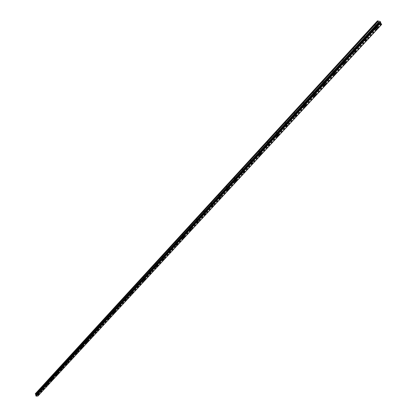 <?xml version="1.0" encoding="UTF-8"?>
<svg xmlns="http://www.w3.org/2000/svg" width="417" height="417" viewBox="0 0 417 417"><rect width="100%" height="100%" fill="white"/><g stroke="black" fill="none" stroke-linecap="round" stroke-linejoin="round"><path stroke-width="0.31" stroke-dasharray="2.08 1.56" d="M38.328 391.98L37.572 392.136L38.328 391.98M38.734 393.585L37.978 393.742L38.734 393.585M37.916 394.67L39.261 394.305M42.831 387.085L42.07 387.242L42.831 387.085M43.243 388.696L42.482 388.858L43.243 388.696M42.425 389.786L43.775 389.415M47.402 382.113L46.641 382.269L47.402 382.113M47.825 383.734L47.058 383.895L47.825 383.734M47.001 384.828L48.362 384.453M52.047 377.062L51.281 377.223L52.047 377.062M52.474 378.693L51.708 378.855L52.474 378.693M51.651 379.793L53.022 379.418M56.764 371.933L55.993 372.094L56.764 371.933M57.197 373.575L56.425 373.736L57.197 373.575M56.373 374.68L57.749 374.299M61.554 366.725L60.778 366.892L61.554 366.725M61.997 368.378L61.221 368.539L61.997 368.378M61.169 369.488L62.555 369.097M66.418 361.435L65.641 361.602L66.418 361.435M66.871 363.092L66.094 363.259L66.871 363.092M66.042 364.213L67.434 363.817M71.364 356.061L70.582 356.227L71.364 356.061M71.823 357.723L71.041 357.89L71.823 357.723M70.989 358.849L72.396 358.448M76.389 350.598L75.602 350.765L76.389 350.598M76.853 352.271L76.071 352.438L76.853 352.271M76.024 353.402L77.437 352.996M81.492 345.047L80.705 345.213L81.492 345.047M81.972 346.73L81.179 346.897L81.972 346.73M81.133 347.867L82.556 347.455M86.684 339.402L85.892 339.574L86.684 339.402M87.169 341.096L86.376 341.268L87.169 341.096M86.329 342.242L87.763 341.82M91.959 333.668L91.167 333.84L91.959 333.668M92.454 335.367L91.657 335.544L92.454 335.367M91.615 336.519L93.059 336.092M97.323 327.835L96.525 328.012L97.323 327.835M97.823 329.545L97.025 329.722L97.823 329.545M96.984 330.702L98.438 330.269M102.78 321.903L101.977 322.086L102.78 321.903M103.291 323.623L102.488 323.8L103.291 323.623M102.446 324.791L103.911 324.348M108.326 315.872L107.518 316.055L108.326 315.872M108.842 317.603L108.039 317.785L108.842 317.603M107.998 318.776L109.473 318.327M113.966 309.742L113.158 309.925L113.966 309.742M114.498 311.478L113.69 311.661L114.498 311.478M113.648 312.656L115.134 312.203M119.705 303.503L118.892 303.685L119.705 303.503M120.247 305.249L119.434 305.432L120.247 305.249M119.398 306.438L120.888 305.969M125.543 297.154L124.73 297.342L125.543 297.154M126.096 298.911L125.277 299.098L126.096 298.911M125.246 300.104L126.747 299.63M131.485 290.696L130.667 290.884L131.485 290.696M132.043 292.458L131.225 292.651L132.043 292.458M131.193 293.662L132.653 293.094M137.532 284.118L136.708 284.316L137.532 284.118M138.1 285.895L137.282 286.088L138.1 285.895M137.25 287.104L138.778 286.609M143.683 277.43L142.859 277.623L143.683 277.43M144.266 279.213L143.443 279.411L144.266 279.213M143.417 280.433L144.954 279.927M149.948 270.617L149.124 270.815L149.948 270.617M150.547 272.41L149.719 272.609L150.547 272.41M149.786 273.364L151.168 273.031M156.328 263.68L155.499 263.883L156.328 263.68M156.938 265.483L156.104 265.686L156.938 265.483M156.182 266.437L157.569 266.098M162.828 256.617L161.994 256.825L162.828 256.617M163.443 258.425L162.609 258.634L163.443 258.425M162.693 259.384L164.084 259.04M169.443 249.423L168.609 249.632L169.443 249.423M170.073 251.243L169.239 251.451L170.073 251.243M169.323 252.196L170.72 251.847M176.183 242.095L175.348 242.308L176.183 242.095M176.829 243.924L175.99 244.138L176.829 243.924M176.057 245.29L176.078 244.878L177.48 244.524M183.053 234.625L182.213 234.844L183.053 234.625M183.709 236.465L182.87 236.684L183.709 236.465M182.964 237.419L184.366 237.054M190.053 227.015L189.209 227.239L190.053 227.015M190.72 228.865L189.876 229.084L190.72 228.865M189.98 229.814L191.387 229.449M197.184 219.259L197.199 218.982L196.35 219.206L196.339 219.483L197.184 219.259M197.872 221.119L197.882 220.843L197.022 221.344L197.872 221.119M197.132 222.068L198.544 221.693M204.46 211.351L204.471 211.065L203.611 211.581L204.46 211.351M205.159 213.223L205.169 212.936L204.309 213.452L205.159 213.223M204.419 214.166L205.836 213.785M211.872 203.287L211.883 202.996L211.033 203.225L211.023 203.522L211.872 203.287M212.587 205.169L212.597 204.872L211.742 205.107L211.737 205.404L212.587 205.169M211.836 206.608L211.852 206.113L213.275 205.722M219.436 195.067L219.441 194.76L218.581 195.307L219.436 195.067M220.166 196.954L220.171 196.652L219.316 196.887L219.311 197.194L220.166 196.954M219.436 197.898L220.859 197.502M227.15 186.68L227.156 186.363L226.301 186.607L226.295 186.925L227.15 186.68M227.896 188.578L227.901 188.26L227.046 188.505L227.036 188.823L227.896 188.578M227.166 189.521L228.594 189.115M235.021 178.127L235.026 177.798L234.166 178.043L234.161 178.372L235.021 178.127M235.782 180.035L235.787 179.706L234.927 179.951L234.922 180.28L235.782 180.035M235.058 180.968L236.491 180.556M243.048 169.396L243.054 169.052L242.194 169.307L242.188 169.646L243.048 169.396M243.83 171.309L243.83 170.97L242.97 171.225L242.965 171.564L243.83 171.309M243.111 172.247L244.544 171.825M251.248 160.482L251.248 160.128L250.388 160.389L250.388 160.738L251.248 160.482M252.04 162.411L252.045 162.057L251.18 162.317L251.18 162.666L252.04 162.411M251.326 163.339L252.765 162.911M259.614 151.387L259.614 151.022L258.748 151.282L258.748 151.647L259.614 151.387M260.427 153.32L260.427 152.956L259.562 153.221L259.562 153.586L260.427 153.32M259.718 154.248L261.157 153.81M268.157 142.098L268.157 141.717L267.292 141.988L267.292 142.364L268.157 142.098M268.986 144.042L268.986 143.667L268.121 143.938L268.121 144.313L268.986 144.042M268.287 144.965L269.731 144.517M276.883 132.611L276.878 132.22L276.012 132.491L276.018 132.882L276.883 132.611M277.732 134.566L277.727 134.175L276.862 134.451L276.867 134.842L277.732 134.566M277.034 135.483L278.483 135.025M285.796 122.916L285.791 122.515L284.92 122.796L284.931 123.197L285.796 122.916M286.667 124.886L286.661 124.48L285.791 124.761L285.796 125.168L286.667 124.886M285.973 125.798L287.422 125.329M294.902 113.017L294.897 112.595L294.027 112.882L294.037 113.304L294.902 113.017M295.794 114.993L295.789 114.576L294.918 114.863L294.923 115.28L295.794 114.993M295.111 115.9L296.56 115.42M304.212 102.895L304.202 102.462L303.331 102.754L303.341 103.192L304.212 102.895M305.124 104.881L305.114 104.448L304.243 104.745L304.254 105.178L305.124 104.881M304.446 105.782L305.901 105.293M313.725 92.553L313.714 92.1L312.844 92.402L312.854 92.85L313.725 92.553M314.658 94.544L314.647 94.096L313.777 94.398L313.787 94.847L314.658 94.544M313.991 95.441L315.445 94.94M323.456 81.972L323.441 81.508L322.57 81.815L322.586 82.279L323.456 81.972M324.41 83.979L324.395 83.515L323.524 83.822L323.54 84.286L324.41 83.979M323.748 84.865L325.208 84.354M333.407 71.156L333.392 70.671L332.516 70.989L332.531 71.469L333.407 71.156M334.382 73.168L334.366 72.688L333.496 73.001L333.511 73.481L334.382 73.168M333.73 74.049L335.19 73.528M343.587 60.09L343.566 59.589L342.691 59.907L342.711 60.408L343.587 60.09M344.588 62.112L344.572 61.612L343.697 61.935L343.712 62.43L344.588 62.112M343.947 62.983L345.406 62.451M354.002 48.763L353.981 48.247L353.105 48.575L353.126 49.091L354.002 48.763M355.029 50.796L355.008 50.28L354.132 50.608L354.153 51.124L355.029 50.796M354.398 51.656L355.857 51.114M364.661 37.17L364.64 36.639L363.765 36.972L363.786 37.504L364.661 37.17M365.714 39.214L365.693 38.677L364.818 39.016L364.839 39.547L365.714 39.214M365.094 40.063L366.559 39.506M375.576 25.301L375.555 24.749L374.68 25.093L374.701 25.646L375.576 25.301M376.66 27.355L376.634 26.803L375.759 27.141L375.78 27.694L376.66 27.355M376.051 28.194L377.51 27.626M376.958 27.423L376.921 26.5L375.462 27.074L375.498 27.991L376.958 27.423M377.494 28.439L377.453 27.517L375.993 28.09L376.03 29.008L377.494 28.439M366.017 39.276L365.98 38.39L364.521 38.948L364.557 39.834L366.017 39.276M366.538 40.287L366.501 39.401L365.042 39.959L365.073 40.845L366.538 40.287M355.326 50.858L355.294 49.998L353.835 50.546L353.866 51.4L355.326 50.858M355.837 51.864L355.805 51.004L354.346 51.552L354.377 52.406L355.837 51.864M344.885 62.169L344.854 61.341L343.399 61.872L343.426 62.701L344.885 62.169M345.38 63.17L345.354 62.341L343.895 62.878L343.921 63.707L345.38 63.17M334.679 73.225L334.653 72.422L333.199 72.944L333.225 73.746L334.679 73.225M335.164 74.221L335.138 73.418L333.683 73.945L333.709 74.742L335.164 74.221M324.707 84.031L324.681 83.254L323.227 83.77L323.253 84.542L324.707 84.031M325.177 85.021L325.156 84.25L323.701 84.76L323.722 85.532L325.177 85.021M314.955 94.596L314.934 93.846L313.48 94.346L313.501 95.097L314.955 94.596M315.414 95.582L315.398 94.836L313.944 95.337L313.959 96.082L315.414 95.582M305.416 104.928L305.4 104.208L303.946 104.698L303.962 105.418L305.416 104.928M305.864 105.913L305.849 105.188L304.4 105.678L304.415 106.398L305.864 105.913M296.086 115.035L296.075 114.336L294.626 114.816L294.637 115.514L296.086 115.035M296.529 116.015L296.513 115.316L295.064 115.796L295.074 116.494L296.529 116.015M286.959 124.928L286.948 124.25L285.499 124.719L285.509 125.392L286.959 124.928M287.386 125.898L287.381 125.225L285.932 125.694L285.937 126.367L287.386 125.898M278.024 134.602L278.019 133.951L276.57 134.415L276.58 135.061L278.024 134.602M278.441 135.572L278.436 134.92L276.992 135.379L276.997 136.031L278.441 135.572M269.278 144.079L269.273 143.448L267.834 143.901L267.834 144.527L269.278 144.079M269.69 145.043L269.684 144.412L268.24 144.866L268.246 145.491L269.69 145.043M260.714 153.357L260.714 152.747L259.275 153.19L259.275 153.795L260.714 153.357M261.115 154.316L261.115 153.706L259.676 154.149L259.676 154.754L261.115 154.316M252.327 162.442L252.332 161.853L250.893 162.286L250.893 162.87L252.327 162.442M252.723 163.396L252.723 162.807L251.284 163.24L251.284 163.824L252.723 163.396M244.112 171.34L244.117 170.772L242.684 171.194L242.678 171.762L244.112 171.34M244.498 172.289L244.503 171.721L243.069 172.148L243.064 172.711L244.498 172.289M236.064 180.061L236.074 179.513L234.641 179.925L234.635 180.472L236.064 180.061M236.439 181.004L236.449 180.457L235.016 180.869L235.011 181.416L236.439 181.004M228.177 188.604L228.188 188.077L226.759 188.484L226.749 189.01L228.177 188.604M228.547 189.542L228.558 189.016L227.129 189.422L227.119 189.949L228.547 189.542M220.447 196.98L220.457 196.47L219.034 196.866L219.024 197.377L220.447 196.98M220.807 197.913L220.822 197.403L219.394 197.799L219.384 198.31L220.807 197.913M212.868 205.19L212.884 204.695L211.461 205.086L211.45 205.581L212.868 205.19M213.223 206.118L213.238 205.623L211.815 206.019L211.8 206.509L213.223 206.118M205.435 213.238L205.456 212.764L204.038 213.144L204.022 213.624L205.435 213.238M205.784 214.166L205.8 213.686L204.382 214.072L204.366 214.547L205.784 214.166M198.148 221.135L198.169 220.676L196.756 221.052L196.735 221.51L198.148 221.135M198.487 222.053L198.508 221.594L197.095 221.969L197.074 222.433L198.487 222.053M191.002 228.881L191.022 228.433L189.615 228.803L189.594 229.251L191.002 228.881M191.33 229.793L191.351 229.35L189.943 229.72L189.923 230.163L191.33 229.793M183.986 236.481L184.006 236.048L182.604 236.413L182.583 236.84L183.986 236.481M184.309 237.388L184.335 236.96L182.927 237.32L182.907 237.753L184.309 237.388M177.105 243.935L177.126 243.518L175.729 243.877L175.703 244.289L177.105 243.935M177.423 244.842L177.444 244.425L176.047 244.784L176.021 245.196L177.423 244.842M170.35 251.253L170.376 250.852L168.979 251.201L168.953 251.602L170.35 251.253M170.662 252.155L170.689 251.753L169.292 252.103L169.266 252.504L170.662 252.155M163.719 258.436L163.745 258.05L162.354 258.394L162.328 258.78L163.719 258.436M164.022 259.332L164.048 258.941L162.661 259.291L162.635 259.676L164.022 259.332M157.209 265.488L157.235 265.113L155.849 265.452L155.822 265.827L157.209 265.488M157.506 266.38L157.537 266.004L156.151 266.343L156.125 266.718L157.506 266.38M150.813 272.416L150.845 272.051L149.463 272.384L149.437 272.749L150.813 272.416M151.11 273.302L151.136 272.937L149.76 273.271L149.729 273.635L151.11 273.302M144.537 279.218L144.569 278.864L143.193 279.192L143.161 279.546L144.537 279.218M144.824 280.099L144.855 279.744L143.479 280.073L143.448 280.427L144.824 280.099M138.371 285.895L138.402 285.556L137.031 285.88L137 286.218L138.371 285.895M138.653 286.771L138.684 286.432L137.313 286.76L137.282 287.099L138.653 286.771M132.314 292.458L132.345 292.129L130.98 292.453L130.948 292.781L132.314 292.458M132.59 293.333L132.622 293.005L131.256 293.323L131.225 293.651L132.59 293.333M126.356 298.911L126.393 298.588L125.032 298.906L125.001 299.224L126.356 298.911M126.632 299.776L126.664 299.458L125.303 299.776L125.272 300.094L126.632 299.776M120.508 305.249L120.539 304.936L119.189 305.249L119.158 305.557L120.508 305.249M120.774 306.109L120.81 305.802L119.455 306.114L119.424 306.422L120.774 306.109M114.758 311.478L114.79 311.176L113.414 311.78L114.758 311.478M115.019 312.333L115.056 312.036L113.705 312.343L113.674 312.641L115.019 312.333M109.108 317.598L109.139 317.311L107.763 317.9L109.108 317.598M109.363 318.452L109.4 318.166L108.055 318.468L108.024 318.755L109.363 318.452M103.552 323.618L103.583 323.342L102.248 323.639L102.212 323.92L103.552 323.618M103.802 324.468L103.838 324.191L102.499 324.489L102.467 324.77L103.802 324.468M98.084 329.539L96.754 329.837L98.084 329.539M98.334 330.384L96.999 330.681L98.334 330.384M92.71 335.362L91.386 335.654L92.71 335.362M92.955 336.201L91.631 336.493L92.955 336.201M87.424 341.09L86.105 341.377L87.424 341.09M87.664 341.924L86.345 342.211L87.664 341.924M82.227 346.72L80.914 347.007L82.227 346.72M82.462 347.554L81.148 347.841L82.462 347.554M77.109 352.261L75.8 352.542L77.109 352.261M77.343 353.09L76.035 353.371L77.343 353.09M72.078 357.718L70.775 357.994L72.078 357.718M72.303 358.542L70.999 358.818L72.303 358.542M67.121 363.082L65.829 363.358L67.121 363.082M67.345 363.9L66.048 364.177L67.345 363.9M62.248 368.362L60.955 368.638L62.248 368.362M62.467 369.181L61.174 369.452L62.467 369.181M57.447 373.564L56.165 373.835L57.447 373.564M57.661 374.372L56.378 374.643L57.661 374.372M52.724 378.683L51.447 378.949L52.724 378.683M52.933 379.491L51.656 379.757L52.933 379.491M48.07 383.723L46.798 383.989L48.07 383.723M48.278 384.526L47.006 384.792L48.278 384.526M43.488 388.686L42.226 388.946L43.488 388.686M43.696 389.483L42.43 389.749L43.696 389.483M38.979 393.57L37.718 393.836L38.979 393.57M39.182 394.367L37.921 394.628L39.182 394.367M379.923 22.586L379.6 22.476M379.908 23.055L380.273 23.18M379.621 22.998L378.996 22.33M36.644 394.618L36.487 395.123L36.769 395.102L36.487 395.123L36.644 394.618M37.103 395.081L36.983 394.597L37.108 395.081M36.983 394.597L37.061 395.024L36.988 394.597M37.952 396.02L38.213 395.582L37.525 394.654L37.723 393.658L35.362 393.684M37.926 396.041L381.545 24.567M378.61 23.227L35.758 395.54M380.898 23.347L37.712 395.066M380.804 23.237L37.66 394.988M380.403 21.684L37.723 393.658M380.184 21.502L37.582 393.549M378.662 23.201L35.784 395.53M381.524 24.473L38.093 395.785L381.524 24.483M381.664 24.295L38.129 395.733M38.182 395.65L381.649 24.264L38.129 395.712M381.649 24.243L38.161 395.66M381.711 24.144L38.213 395.582M381.623 23.983L38.182 395.457M381.529 23.894L38.119 395.399M381.487 23.873L38.088 395.389M381.404 23.8L38.036 395.347M381.383 23.769L38.025 395.321M381.289 23.691L37.963 395.274M380.747 23.185L37.619 394.956M380.69 23.123L37.593 394.915M380.512 22.789L37.525 394.654M380.507 22.737L37.53 394.607M380.711 22.356L37.811 394.201M380.69 22.221L37.832 394.081M38.348 391.865L38.755 393.471M42.852 386.966L43.264 388.581M47.423 381.993L47.846 383.614M52.068 376.937L52.495 378.573M56.785 371.808L57.218 373.45M61.575 366.595L62.018 368.242M66.439 361.299L66.892 362.957M71.385 355.92L71.844 357.588M76.41 350.452L76.874 352.125M81.513 344.895L81.993 346.579M86.705 339.25L87.189 340.939M91.98 333.506L92.475 335.211M97.343 327.673L97.844 329.383M102.796 321.736L103.312 323.456M108.342 315.7L108.863 317.431M113.987 309.56L114.513 311.296M119.726 303.315L120.263 305.062M125.564 296.961L126.111 298.718M131.501 290.498L132.064 292.26M137.547 283.914L138.121 285.687M143.703 277.216L144.287 278.999M149.969 270.398L150.563 272.192M156.349 263.455L156.954 265.254M162.844 256.382L163.459 258.196M169.458 249.178L170.089 251.003M176.198 241.844L176.844 243.674M183.068 234.364L183.725 236.21M190.063 226.749L190.736 228.599M197.199 218.982L197.882 220.843M204.471 211.065L205.169 212.936M211.883 202.996L212.597 204.872M219.441 194.76L220.171 196.652M227.156 186.363L227.901 188.26M235.026 177.798L235.787 179.706M243.054 169.052L243.83 170.97M251.248 160.128L252.045 162.057M259.614 151.022L260.427 152.956M268.157 141.717L268.986 143.667M276.878 132.22L277.727 134.175M285.791 122.515L286.661 124.48M294.897 112.595L295.789 114.576M304.202 102.462L305.114 104.448M313.714 92.1L314.647 94.096M323.441 81.508L324.395 83.515M333.392 70.671L334.366 72.688M343.566 59.589L344.572 61.612M353.981 48.247L355.008 50.28M364.64 36.639L365.693 38.677M375.555 24.749L376.634 26.803M376.921 26.5L377.453 27.517M365.98 38.39L366.501 39.401M355.294 49.998L355.805 51.004M344.854 61.341L345.354 62.341M334.653 72.422L335.138 73.418M324.681 83.254L325.156 84.25M314.934 93.846L315.398 94.836M305.4 104.208L305.849 105.188M296.075 114.336L296.513 115.316M286.948 124.25L287.381 125.225M278.019 133.951L278.436 134.92M269.273 143.448L269.684 144.412M260.714 152.747L261.115 153.706M252.332 161.853L252.723 162.807M244.117 170.772L244.503 171.721M236.074 179.513L236.449 180.457M228.188 188.077L228.558 189.016M220.457 196.47L220.822 197.403M212.884 204.695L213.238 205.623M205.456 212.764L205.8 213.686M198.169 220.676L198.508 221.594M191.022 228.433L191.351 229.35M184.006 236.048L184.335 236.96M177.126 243.518L177.444 244.425M170.376 250.852L170.689 251.753M163.745 258.05L164.048 258.941M157.235 265.113L157.537 266.004M150.845 272.051L151.136 272.937M144.569 278.864L144.855 279.744M138.402 285.556L138.684 286.432M132.345 292.129L132.622 293.005M126.393 298.588L126.664 299.458M120.539 304.936L120.81 305.802M114.79 311.176L115.056 312.036M109.139 317.311L109.4 318.166M103.583 323.342L103.838 324.191M98.12 329.268L98.365 330.113M92.746 335.096L92.991 335.94M87.461 340.835L87.7 341.669M82.258 346.475L82.498 347.304M77.145 352.021L77.374 352.85M72.11 357.484L72.339 358.307M67.158 362.858L67.382 363.676M62.284 368.143L62.503 368.962M57.483 373.351L57.697 374.164M52.756 378.474L52.969 379.282M48.106 383.52L48.315 384.323M43.524 388.488L43.728 389.29M39.016 393.382L39.214 394.18M37.718 393.836L37.921 394.628M42.226 388.946L42.43 389.749M46.798 383.989L47.006 384.792M51.447 378.949L51.656 379.757M56.165 373.835L56.378 374.643M60.955 368.638L61.174 369.452M65.829 363.358L66.048 364.177M70.775 357.994L70.999 358.818M75.8 352.542L76.035 353.371M80.914 347.007L81.148 347.841M86.105 341.377L86.345 342.211M91.386 335.654L91.631 336.493M96.754 329.837L96.999 330.681M102.212 323.92L102.467 324.77M107.763 317.9L108.024 318.755M113.414 311.78L113.674 312.641M119.158 305.557L119.424 306.422M125.001 299.224L125.272 300.094M130.948 292.781L131.225 293.651M137 286.218L137.282 287.099M143.161 279.546L143.448 280.427M149.437 272.749L149.729 273.635M155.822 265.827L156.125 266.718M162.328 258.78L162.635 259.676M168.953 251.602L169.266 252.504M175.703 244.289L176.021 245.196M182.583 236.84L182.907 237.753M189.594 229.251L189.923 230.163M196.735 221.51L197.074 222.433M204.022 213.624L204.366 214.547M211.45 205.581L211.8 206.509M219.024 197.377L219.384 198.31M226.749 189.01L227.119 189.949M234.635 180.472L235.011 181.416M242.678 171.762L243.064 172.711M250.893 162.87L251.284 163.824M259.275 153.795L259.676 154.754M267.834 144.527L268.246 145.491M276.58 135.061L276.997 136.031M285.509 125.392L285.937 126.367M294.637 115.514L295.074 116.494M303.962 105.418L304.415 106.398M313.501 95.097L313.959 96.082M323.253 84.542L323.722 85.532M333.225 73.746L333.709 74.742M343.426 62.701L343.921 63.707M353.866 51.4L354.377 52.406M364.557 39.834L365.073 40.845M375.498 27.991L376.03 29.008M374.701 25.646L375.78 27.694M363.786 37.504L364.839 39.547M353.126 49.091L354.153 51.124M342.711 60.408L343.712 62.43M332.531 71.469L333.511 73.481M322.586 82.279L323.54 84.286M312.854 92.85L313.787 94.847M303.341 103.192L304.254 105.178M294.037 113.304L294.923 115.28M284.931 123.197L285.796 125.168M276.018 132.882L276.867 134.842M267.292 142.364L268.121 144.313M258.748 151.647L259.562 153.586M250.388 160.738L251.18 162.666M242.188 169.646L242.965 171.564M234.161 178.372L234.922 180.28M226.295 186.925L227.036 188.823M218.581 195.307L219.311 197.194M211.023 203.522L211.737 205.404M203.611 211.581L204.309 213.452M196.339 219.483L197.022 221.344M189.209 227.239L189.876 229.084M182.213 234.844L182.87 236.684M175.348 242.308L175.99 244.138M168.609 249.632L169.239 251.451M161.994 256.825L162.609 258.634M155.499 263.883L156.104 265.686M149.124 270.815L149.719 272.609M142.859 277.623L143.443 279.411M136.708 284.316L137.282 286.088M130.667 290.884L131.225 292.651M124.73 297.342L125.277 299.098M118.892 303.685L119.434 305.432M113.158 309.925L113.69 311.661M107.518 316.055L108.039 317.785M101.977 322.086L102.488 323.8M96.525 328.012L97.025 329.722M91.167 333.84L91.657 335.544M85.892 339.574L86.376 341.268M80.705 345.213L81.179 346.897M75.602 350.765L76.071 352.438M70.582 356.227L71.041 357.89M65.641 361.602L66.094 363.259M60.778 366.892L61.221 368.539M55.993 372.094L56.425 373.736M51.281 377.223L51.708 378.855M46.641 382.269L47.058 383.895M42.07 387.242L42.482 388.858M37.572 392.136L37.978 393.742M378.787 23.039L35.94 395.347M378.678 23.19L35.799 395.519M381.55 24.379L38.01 395.842M381.654 24.222L38.145 395.67M381.654 24.269L38.202 395.639"/><path stroke-width="0.63" d="M39.261 394.305L37.916 394.67M37.973 394.524L39.234 394.263L37.973 394.524M43.775 389.415L42.425 389.786M42.487 389.64L43.754 389.374L42.487 389.64M48.362 384.453L47.001 384.828M47.064 384.677L48.336 384.411L47.064 384.677M53.022 379.418L51.651 379.793M51.713 379.637L52.99 379.371L51.713 379.637M57.749 374.299L56.373 374.68M56.436 374.518L57.723 374.247L56.436 374.518M62.555 369.097L61.169 369.488M61.236 369.321L62.524 369.05L61.236 369.321M67.434 363.817L66.042 364.213M66.11 364.041L67.403 363.765L66.11 364.041M72.396 358.448L70.989 358.849M71.062 358.677L72.365 358.396L71.062 358.677M77.437 352.996L76.024 353.402M76.092 353.22L77.4 352.938L76.092 353.22M82.556 347.455L81.133 347.867M81.206 347.679L82.519 347.392L81.206 347.679M87.763 341.82L86.329 342.242M86.408 342.049L87.726 341.758L86.408 342.049M93.059 336.092L91.615 336.519M91.688 336.321L93.017 336.029L91.688 336.321M98.438 330.269L96.984 330.702M97.062 330.499L98.396 330.201L97.062 330.499M103.911 324.348L102.446 324.791M102.525 324.577L103.864 324.28L102.493 324.859L102.525 324.577M109.473 318.327L107.998 318.776M108.081 318.557L109.426 318.254L108.05 318.849L108.081 318.557M115.134 312.203L113.648 312.656M113.737 312.437L115.082 312.13L115.05 312.427L113.7 312.734L113.737 312.437M120.888 305.969L119.398 306.438M119.486 306.203L120.836 305.896L120.805 306.203L119.45 306.511L119.486 306.203M126.747 299.63L125.246 300.104M125.335 299.865L126.695 299.552L126.659 299.87L125.303 300.183L125.335 299.865M132.653 293.094L132.616 293.427L131.256 293.745L131.287 293.417L132.653 293.094L132.616 293.422L131.193 293.662M138.778 286.609L137.25 287.104M137.344 286.849L138.715 286.526L138.684 286.865L137.313 287.193L137.344 286.849M144.954 279.927L143.417 280.433M143.511 280.172L144.887 279.838L144.855 280.193L143.479 280.521L143.511 280.172M151.168 273.031L151.142 273.396L149.76 273.729L149.786 273.364L151.168 273.031L151.142 273.396L149.76 273.729L149.792 273.364M157.569 266.098L157.537 266.473L156.156 266.812L156.182 266.437L157.569 266.098L157.537 266.473L156.156 266.812L156.182 266.437M164.084 259.035L164.053 259.426L162.666 259.77L162.693 259.384L164.084 259.04L164.058 259.426L162.666 259.77L162.693 259.384M170.72 251.847L170.694 252.249L169.297 252.598L169.323 252.196L170.72 251.847L170.694 252.249L169.297 252.598L169.323 252.202M177.48 244.518L177.454 244.935L176.057 245.29L176.078 244.878L177.48 244.524L177.454 244.935L176.057 245.295M184.366 237.054L184.345 237.482L182.943 237.846L182.964 237.419L184.366 237.054L184.345 237.487L182.943 237.846L182.964 237.419M191.387 229.444L191.367 229.892L189.959 230.262L189.98 229.814L191.387 229.449L191.367 229.892L189.959 230.262L189.98 229.819M198.544 221.693L198.523 222.152L197.111 222.527L197.132 222.068L198.544 221.693L198.523 222.152L197.111 222.527L197.132 222.068M205.836 213.785L205.821 214.26L204.403 214.646L204.419 214.171L205.836 213.785L205.821 214.26L204.403 214.646L204.419 214.166M213.275 205.722L213.259 206.217L211.836 206.608L211.852 206.118L213.275 205.722L213.259 206.217L211.836 206.608M220.859 197.502L220.843 198.012L219.42 198.409L219.436 197.898L220.859 197.502L220.848 198.012L219.42 198.409L219.436 197.903M228.594 189.115L228.584 189.641L227.156 190.048L227.166 189.521L228.594 189.115L228.584 189.641L227.156 190.048L227.166 189.521M236.491 180.556L236.481 181.103L235.047 181.515L235.058 180.968L236.491 180.556L236.481 181.103L235.052 181.515L235.058 180.973M244.544 171.82L244.539 172.388L243.106 172.81L243.111 172.247L244.544 171.825L244.539 172.388L243.106 172.81L243.111 172.247M252.765 162.906L252.765 163.495L251.326 163.923L251.326 163.339L252.765 162.911L252.765 163.495L251.326 163.928L251.326 163.344M261.157 153.805L261.157 154.415L259.718 154.853L259.718 154.248L261.157 153.81L261.157 154.415L259.718 154.858L259.718 154.248M269.726 144.517L269.731 145.142L268.287 145.59L268.287 144.965L269.731 144.517L269.731 145.142L268.287 145.596L268.287 144.965M278.483 135.025L278.488 135.671L277.039 136.13L277.034 135.483L278.483 135.025L278.488 135.676L277.044 136.135L277.039 135.483M287.422 125.324L287.433 126.002L285.984 126.466L285.973 125.798L287.422 125.329L287.433 126.002L285.984 126.471L285.979 125.798M296.56 115.42L296.57 116.114L295.121 116.593L295.111 115.9L296.56 115.42L296.576 116.119L295.121 116.598L295.111 115.9M305.896 105.293L305.911 106.012L304.462 106.502L304.446 105.782L305.901 105.293L305.916 106.017L304.462 106.502L304.446 105.782M315.445 94.94L315.461 95.686L314.011 96.186L313.991 95.441L315.445 94.94L315.466 95.686L314.011 96.186L313.991 95.441M325.208 84.354L325.229 85.125L323.769 85.636L323.748 84.865L325.208 84.354L325.229 85.131L323.774 85.641L323.748 84.865M335.19 73.522L335.216 74.325L333.756 74.846L333.73 74.049L335.19 73.528L335.216 74.325L333.756 74.852L333.736 74.049M345.401 62.446L345.432 63.275L343.973 63.811L343.947 62.983L345.406 62.451L345.432 63.28L343.973 63.811L343.947 62.983M355.857 51.109L355.889 51.969L354.429 52.516L354.398 51.656L355.857 51.114L355.889 51.969L354.429 52.516L354.398 51.661M366.553 39.506L366.59 40.392L365.13 40.949L365.094 40.063L366.559 39.506L366.59 40.397L365.13 40.955L365.094 40.068M377.51 27.621L377.547 28.544L376.087 29.112L376.051 28.194L377.51 27.626L377.552 28.544L376.087 29.117L376.051 28.194M380.21 23.128L379.908 23.055L380.21 23.128M379.923 22.586L380.273 23.18L379.908 23.055M379.944 22.554L379.6 22.476M380.273 23.18L379.939 22.56M379.59 22.909L378.996 22.33M381.717 24.207L381.519 24.593L379.486 24.108L378.709 23.43L378.782 22.669L377.463 20.85L380.184 21.502L380.69 22.221L380.69 23.123L381.649 24.243M378.766 22.758L35.992 395.243M37.942 396.03L381.539 24.582L37.952 396.02L36.274 396.15L35.742 395.556L378.61 23.227L35.742 395.556M377.463 20.85L35.362 393.684L36.008 395.081M35.831 395.415L378.672 23.081L35.815 395.478M378.761 22.768L35.992 395.097M377.401 20.965L35.278 393.804M378.787 22.846L35.992 395.17M379.434 24.066L36.232 396.124M379.486 24.108L36.269 396.145L379.501 24.113M381.519 24.593L37.926 396.051M377.687 21.502L35.382 394.227M377.828 21.668L35.461 394.341M378.553 22.268L35.935 394.701M378.605 22.336L35.966 394.748M378.782 22.669L36.034 395.008M378.792 22.721L36.024 395.055M378.672 23.123L35.815 395.457M378.626 23.274L35.732 395.608M378.709 23.43L35.763 395.733M378.808 23.529L35.826 395.796M378.839 23.545L35.852 395.801M378.928 23.618L35.909 395.848M378.949 23.649L35.919 395.869M379.043 23.727L35.982 395.915"/></g></svg>
